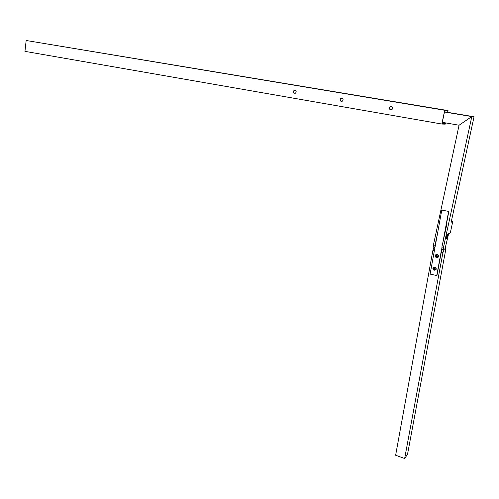 <?xml version="1.0" encoding="UTF-8"?>
<svg xmlns="http://www.w3.org/2000/svg" width="499" height="499" viewBox="0 0 499 499"><rect width="100%" height="100%" fill="white"/><g stroke="black" fill="none" stroke-linecap="round" stroke-linejoin="round"><path stroke-width="0.75" d="M391.26 106.561L390.337 106.792C389.089 108.102 389.239 109.15 390.786 109.93L390.786 109.93C389.239 109.15 389.089 108.102 390.337 106.792L391.26 106.561M392.607 107.84L392.482 108.913M341.821 98.178L341.054 98.34C339.763 99.607 339.875 100.642 341.385 101.459L341.385 101.459C339.875 100.642 339.763 99.607 341.054 98.34L341.821 98.178M294.996 90.238L294.36 90.356C293.05 91.567 293.131 92.596 294.597 93.438L294.61 93.444C293.131 92.596 293.05 91.567 294.36 90.356L294.996 90.238C296.468 91.074 296.549 92.097 295.246 93.313L294.441 93.425C292.975 92.577 292.894 91.554 294.204 90.344L294.996 90.238M442.307 122.324L459.068 125.23L471.805 116.579L474.05 116.754L444.515 111.807M442.014 249.251L441.914 246.98L443.48 247.361L471.805 116.579L444.472 112.001M447.472 236.227L447.597 234.53C447.291 234.193 446.911 234.904 446.449 236.669L446.324 238.36C446.63 238.703 447.01 237.992 447.472 236.227M445.002 248.808L448.676 233.638L450.279 232.958L452.743 221.618L451.152 222.223L474.05 116.754L471.805 116.579L459.068 125.23L433.444 244.947L434.997 245.321L437.398 234.137M446.58 223.49L446.973 223.577L441.914 246.98M433.575 247.217L433.444 244.947M444.684 249.095L443.33 249.456L443.48 247.361M434.997 245.321L434.947 247.566M451.352 221.307L452.743 221.618M438.278 256.648L437.717 256.598L436.394 254.446L437.717 256.598L438.216 256.654M438.272 256.692L437.667 256.648L436.294 254.764M436.307 254.658L436.357 254.453C436.107 256.068 436.818 256.804 438.484 256.654L437.679 256.642L436.307 254.702M436.319 254.609L436.363 254.453C436.163 256.024 436.868 256.754 438.496 256.629C436.831 256.792 436.12 256.062 436.363 254.453M438.228 256.729L437.43 256.629M436.276 254.652L436.326 254.465C436.051 256.118 436.768 256.854 438.478 256.686L437.623 256.679L436.45 255.775M436.276 255.288L436.257 254.746M438.178 256.773L436.269 255.525M438.403 256.729L437.579 256.723L436.4 255.812M436.226 255.326L436.294 254.471C435.995 256.162 436.712 256.91 438.465 256.711L438.44 256.723M438.028 256.823L437.523 256.773L436.213 254.59M438.091 256.817L437.529 256.767L436.245 254.527M438.284 256.823L437.48 256.817L436.107 254.927M436.12 254.827L436.213 254.509M437.005 256.617L436.12 254.87M436.138 254.777L436.226 254.49C435.82 256.299 436.563 257.066 438.44 256.779L438.328 256.817M438.259 256.891L437.249 256.798M438.384 256.823L437.448 256.854L436.263 255.937M436.089 255.451L436.195 254.502C435.764 256.349 436.506 257.116 438.428 256.798C436.519 257.104 435.777 256.336 436.207 254.496C435.833 256.286 436.575 257.054 438.44 256.773L437.492 256.81M437.997 256.941L436.082 255.688M438.222 256.898L436.45 256.318L436.045 254.721M437.841 256.991L437.342 256.941L436.032 254.758M437.904 256.985L437.349 256.935L436.045 254.733M438.29 256.935L437.292 256.985L435.92 255.095M436.825 256.785L435.933 255.033M435.951 254.945L436.101 254.54M438.265 256.966L437.068 256.973M436.781 256.829L436.076 256.106M435.901 255.619L436.07 254.552M438.01 257.079L437.199 257.066L435.895 255.856M438.035 257.066L437.205 257.066C435.983 256.561 435.59 255.725 436.039 254.565M437.66 257.16L436.974 257.054M435.852 255.9L435.845 254.927M437.723 257.153L437.168 257.11L435.87 254.864M437.611 257.203L437.105 257.153L435.733 255.263M436.644 256.954L435.746 255.201M435.883 256.268L437.068 257.191L438.01 257.16L436.881 257.141M435.714 255.787L435.951 254.609M437.523 257.291L436.837 257.185M437.586 257.278L435.839 256.311M435.664 255.831L435.92 254.627M437.473 257.334L436.968 257.278C435.664 256.711 435.309 255.837 435.889 254.646L435.864 254.665M436.506 257.085L435.789 256.349M435.621 255.868L435.895 254.64M436.918 257.322C435.615 256.754 435.259 255.868 435.852 254.683L435.852 254.683C435.265 255.868 435.621 256.748 436.924 257.316L436.918 257.322M436.875 257.365C435.571 256.792 435.209 255.912 435.802 254.721L435.802 254.721C435.215 255.906 435.577 256.792 436.881 257.359L438.216 257.141L436.881 257.359M438.191 257.172L436.812 257.422C435.496 256.854 435.134 255.975 435.721 254.796L435.721 254.796C435.134 255.975 435.496 256.854 436.812 257.422L438.191 257.172L436.831 257.403C435.527 256.829 435.172 255.95 435.764 254.758L435.814 254.696M436.413 254.44C436.22 255.981 436.918 256.698 438.502 256.598L438.365 256.636M435.945 254.721C435.552 256.785 436.369 257.503 438.396 256.866L438.384 256.873C436.4 257.284 435.633 256.53 436.082 254.596L436.095 254.584C435.646 256.511 436.407 257.272 438.39 256.86C436.369 257.578 435.533 256.879 435.895 254.758M437.311 256.979L438.328 256.923M438.347 256.885L437.997 256.973M438.197 256.991L437.255 257.022M438.191 257.047L437.816 257.147M438.091 257.085L437.766 257.153M437.941 257.153L437.124 257.153M437.629 257.316L438.259 257.091C438.839 255.906 438.471 255.033 437.161 254.465L435.49 255.001C434.903 256.187 435.265 257.066 436.575 257.634L437.579 257.322M437.536 257.322L436.974 257.278M438.44 256.555L436.8 255.887M436.026 269.211L435.402 269.167L434.068 267.09L435.402 269.167L435.97 269.223M436.02 269.254L435.346 269.217L433.987 267.339M435.047 269.098L433.999 267.283M435.976 269.298L435.247 269.242M433.912 267.869L433.962 267.115C433.774 268.724 434.498 269.448 436.163 269.267L435.309 269.254L434.093 268.244M433.962 267.826L433.999 267.102C433.831 268.68 434.548 269.391 436.17 269.242C434.56 269.379 433.843 268.668 434.024 267.096C433.887 268.63 434.598 269.335 436.176 269.211L435.353 269.211M435.926 269.348L435.259 269.304L433.949 268.044M436.138 269.298L435.259 269.298L434.043 268.287M435.783 269.398L435.209 269.348L433.905 267.19M435.215 269.341L433.93 267.121C433.656 268.824 434.392 269.56 436.145 269.323L435.926 269.379M435.839 269.435L435.165 269.391L433.799 267.514M434.866 269.279L433.812 267.458M433.774 268L433.862 267.146C433.488 268.967 434.236 269.722 436.114 269.391L435.059 269.423M435.964 269.472L436.101 269.429C434.186 269.772 433.431 269.017 433.837 267.152C433.444 269.005 434.199 269.759 436.107 269.41L435.122 269.429L433.905 268.418M435.926 269.485L435.072 269.479L433.756 268.219M435.951 269.472L435.078 269.479L433.818 267.158C433.388 269.055 434.149 269.816 436.101 269.429L435.989 269.466M435.596 269.579L435.022 269.522L433.718 267.364M435.658 269.566L435.028 269.522L433.737 267.308M435.552 269.622L434.978 269.572L433.612 267.689M434.679 269.454L433.625 267.632M435.508 269.666L434.879 269.597M435.92 269.572L434.935 269.61L433.712 268.587M433.587 268.175L433.731 267.196M433.7 267.208C433.3 268.35 433.693 269.161 434.891 269.653L435.764 269.653L434.885 269.66L433.569 268.393M435.471 269.741L434.841 269.697L433.531 267.539L434.841 269.697L435.415 269.753M434.916 269.766L435.671 269.741L434.791 269.747L433.425 267.863M434.498 269.635L433.438 267.807M435.721 269.759L434.691 269.778M435.845 269.685L434.748 269.784L433.525 268.761M433.4 268.35L433.612 267.258M435.271 269.884L434.648 269.822M435.334 269.878L434.704 269.828C433.444 269.292 433.076 268.437 433.581 267.271C433.02 268.462 433.388 269.323 434.654 269.872C433.375 269.323 433.013 268.462 433.55 267.296C432.957 268.487 433.313 269.354 434.604 269.922L435.933 269.716L434.729 269.947M434.311 269.816L433.525 267.308M434.554 269.965C433.269 269.398 432.907 268.524 433.481 267.352L433.481 267.352C432.914 268.524 433.275 269.391 434.56 269.965L434.56 269.965M435.895 269.759L434.517 270.009C433.194 269.46 432.833 268.593 433.4 267.427L433.4 267.427C432.833 268.593 433.194 269.46 434.492 270.028C433.226 269.435 432.864 268.568 433.438 267.389L433.475 267.345M436.182 269.204C434.61 269.323 433.899 268.618 434.055 267.09C433.943 268.587 434.648 269.285 436.188 269.179L436.114 269.198M435.839 269.391L435.334 269.366M433.881 267.14C433.544 268.917 434.292 269.666 436.126 269.373L435.284 269.416M436.07 269.472C434.093 269.934 433.313 269.192 433.725 267.246C433.3 269.211 434.086 269.953 436.064 269.479L436.026 269.504C434.061 269.996 433.275 269.26 433.681 267.289L433.587 267.377C433.244 269.466 434.074 270.165 436.082 269.466C434.074 270.184 433.238 269.491 433.575 267.389L433.681 267.289M436.02 269.51L435.103 269.591M435.951 269.685L435.328 269.922M435.958 269.685L435.371 269.909M434.492 270.028L435.889 269.772L434.492 270.028M436.17 269.123L434.535 268.506M434.367 250.735L432.895 250.373L395.632 455.25L404.652 458.506L407.508 454.358L445.619 250.317L445.707 248.577L445.22 248.427M443.73 249.556L445.376 248.471M444.085 249.643L442.894 252.806L441.222 252.4L442.214 249.182M404.652 458.506L442.894 252.806M432.895 250.373L434.099 247.223M441.222 252.4L442.42 249.232M441.783 249.369L442.164 249.463M436.132 254.552C435.671 256.467 436.432 257.228 438.409 256.842C436.376 257.652 435.521 256.979 435.852 254.802M435.958 254.708C435.558 256.767 436.376 257.484 438.396 256.866C436.382 257.428 435.577 256.704 435.989 254.677L436.001 254.665C435.583 256.679 436.382 257.415 438.396 256.866C436.394 257.365 435.608 256.623 436.039 254.633L436.051 254.627C435.615 256.605 436.4 257.347 438.403 256.86C436.369 257.559 435.54 256.854 435.908 254.752M438.421 256.817C436.457 257.166 435.708 256.399 436.176 254.509L436.182 254.509C435.721 256.386 436.469 257.153 438.421 256.817M438.446 256.76C436.613 257.01 435.876 256.255 436.245 254.484C435.889 256.243 436.625 256.997 438.446 256.754M438.459 256.736C436.662 256.96 435.933 256.205 436.269 254.478C435.951 256.199 436.675 256.948 438.459 256.729M438.509 256.567C436.968 256.648 436.282 255.937 436.444 254.44C436.238 255.968 436.931 256.686 438.502 256.592M438.521 256.536C437.018 256.592 436.338 255.887 436.482 254.434C436.294 255.925 436.981 256.629 438.515 256.561M438.527 256.505C437.068 256.536 436.394 255.844 436.513 254.428C436.351 255.881 437.03 256.58 438.521 256.53M436.145 254.54C435.683 256.449 436.438 257.216 438.415 256.835C436.376 257.634 435.521 256.954 435.864 254.796M438.471 256.704C436.725 256.898 436.007 256.149 436.307 254.471M438.478 256.679C436.781 256.842 436.064 256.106 436.332 254.459M438.496 256.623C436.881 256.736 436.176 256.012 436.394 254.446M438.527 256.498C437.118 256.536 436.444 255.868 436.506 254.484M433.806 267.171C433.375 269.073 434.142 269.828 436.101 269.435C434.08 270.265 433.226 269.591 433.525 267.433L433.537 267.42C433.226 269.566 434.08 270.24 436.095 269.448C434.08 270.109 433.257 269.398 433.619 267.345L433.631 267.333C433.263 269.379 434.08 270.09 436.082 269.466C434.086 270.034 433.282 269.31 433.668 267.302M433.774 267.202C433.35 269.129 434.124 269.878 436.089 269.448C434.118 269.89 433.338 269.142 433.762 267.214M436.132 269.348C434.342 269.61 433.6 268.874 433.905 267.127C433.612 268.861 434.355 269.597 436.138 269.341M436.151 269.298C434.442 269.504 433.712 268.774 433.962 267.115C433.731 268.761 434.461 269.491 436.157 269.292C434.404 269.541 433.668 268.811 433.937 267.121M436.195 269.148C434.698 269.229 434.005 268.537 434.118 267.077C434.018 268.524 434.71 269.211 436.195 269.142M436.201 269.117C434.748 269.173 434.061 268.493 434.149 267.071C434.08 268.481 434.76 269.154 436.201 269.104M436.207 269.08C434.797 269.117 434.124 268.443 434.186 267.071C434.136 268.431 434.81 269.098 436.207 269.073M436.12 269.391C434.249 269.703 433.5 268.955 433.862 267.146M436.126 269.366C434.305 269.653 433.556 268.911 433.887 267.133M436.163 269.26C434.51 269.435 433.787 268.718 433.993 267.102M436.188 269.173C434.66 269.267 433.962 268.574 434.093 267.084M341.846 98.178C343.362 98.989 343.474 100.031 342.189 101.297L341.241 101.447C339.732 100.63 339.619 99.588 340.917 98.328L341.846 98.178M391.322 106.568C392.869 107.341 393.019 108.383 391.784 109.705L390.661 109.917C389.114 109.144 388.964 108.096 390.212 106.78L391.322 106.568M445.457 122.866L445.189 124.157L441.84 124.033L24.95 51.36L26.16 40.494L448.046 110.578L447.678 112.337M441.84 124.033L444.728 110.267L26.16 40.494M444.728 110.267L448.046 110.578M445.358 122.854L445.17 123.727L442.033 123.609L444.746 110.709L447.859 110.996L447.578 112.319M445.17 123.727L442.12 123.197M434.261 270.252L435.939 269.709C436.5 268.543 436.132 267.676 434.835 267.108L433.163 267.645C432.596 268.811 432.964 269.678 434.261 270.252M448.813 211.426L441.783 210.11L448.813 211.426L444.085 236.944M441.815 249.194L436.931 275.573L430.101 274.107L441.783 210.11M448.582 211.607L442.738 243.169M441.715 248.714L436.7 275.797M392.108 106.948L390.212 106.78M342.526 98.49L340.917 98.328M295.589 90.494L294.204 90.344M433.313 247.036L434.86 247.41M441.765 249.076L443.33 249.456"/></g></svg>
